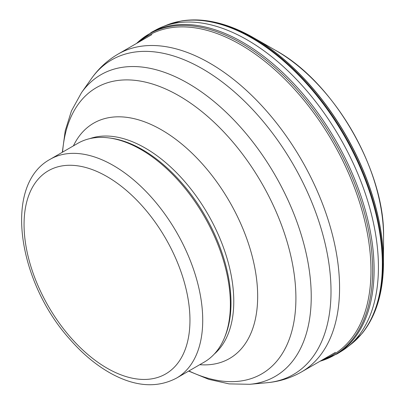 <?xml version="1.0" encoding="UTF-8"?>
<svg xmlns="http://www.w3.org/2000/svg" width="405" height="405" viewBox="0 0 405 405"><rect width="100%" height="100%" fill="white"/><g stroke="black" fill="none" stroke-linecap="round" stroke-linejoin="round"><path stroke-width="0.61" d="M337.238 353.823L341.592 351.135A185.541 107.122 -120 0 0 347.196 347.227A185.541 107.122 -120 0 0 366.312 196.562A185.541 107.122 -120 0 0 247.232 39.908A185.541 107.122 -120 0 0 162.268 26.912A185.541 107.122 -120 0 0 156.082 29.818L151.576 32.243A185.692 107.209 -120 0 1 242.803 42.338A185.692 107.209 -120 0 1 363.675 204.515A185.692 107.209 -120 0 1 337.238 353.823L319.859 361.341M320.097 361.204A185.384 107.031 -120 0 0 365.953 218.705A185.384 107.031 -120 0 0 241.572 43.305A185.384 107.031 -120 0 0 136.612 43.396M50.22 159.266L77.871 143.299A126.335 72.941 60 0 1 109.163 137.948A126.335 72.941 60 0 1 141.041 149.556A126.335 72.941 60 0 1 224.492 337.699A126.335 72.941 60 0 1 204.206 362.121L176.555 378.083C157.393 388.152 135.867 386.79 111.977 374.002C96.81 365.761 82.595 353.98 69.326 338.671C17.537 280.797 3.088 184.705 50.22 159.266A126.335 72.941 60 0 1 113.39 165.523A126.335 72.941 60 0 1 195.924 276.848A126.335 72.941 60 0 1 176.555 378.083M109.163 137.948L110.945 138.186A125.13 72.247 60 0 1 142.514 149.688A125.13 72.247 60 0 1 225.17 336.039L224.492 337.699M383.555 237.041A151.779 87.632 -120 0 0 276.23 50.731A151.779 87.632 -120 0 0 275.876 50.524L253.434 37.655A183.303 105.832 -120 0 0 239.725 30.633M382.705 278.286A183.303 105.832 -120 0 0 383.479 262.906A183.303 105.832 -120 0 0 253.864 37.903A183.303 105.832 -120 0 0 253.434 37.655L228.385 26.077A183.678 106.049 -120 0 1 253.565 37.771A183.678 106.049 -120 0 1 380.983 290.375C377.688 307.663 371.36 322.056 361.994 333.548A184.66 106.611 -120 0 0 366.864 182.518A184.66 106.611 -120 0 0 252.224 37.746A184.66 106.611 -120 0 0 181.511 20.944C196.152 18.579 211.774 20.29 228.385 26.077M380.953 290.527A183.678 106.049 -120 0 0 380.983 290.375L383.479 262.906L383.555 237.036C385.14 171.249 333.998 82.473 276.235 50.731L275.876 50.524M351.368 343.972A184.827 106.707 -120 0 0 370.236 193.858A184.827 106.707 -120 0 0 251.657 37.938A184.827 106.707 -120 0 0 167.017 24.994L181.511 20.944M323.008 359.524A184.427 106.48 -120 0 0 363.417 215.647A184.427 106.48 -120 0 0 240.57 44.661A184.427 106.48 -120 0 0 139.523 41.715M107.006 176.575A117.313 67.731 60 0 1 178.848 361.726A117.313 67.731 60 0 1 35.169 278.777A117.313 67.731 60 0 1 107.006 176.575M89.859 138.616A125.13 72.247 60 0 1 145.294 148.083A125.13 72.247 60 0 1 225.089 252.173A125.13 72.247 60 0 1 214.255 354.081M73.411 145.876A135.877 78.448 60 0 1 161.585 129.904A135.877 78.448 60 0 1 255.671 272.671A135.877 78.448 60 0 1 199.746 364.697M62.583 152.128A165.28 95.423 60 0 1 179.035 95.823A165.28 95.423 60 0 1 295.802 292.481A165.28 95.423 60 0 1 188.917 370.95M62.324 152.28L65.235 130.754L71.462 110.884L81.466 92.725A174.211 100.582 60 0 1 188.052 83.324A174.211 100.582 60 0 1 307.015 257.332A174.211 100.582 60 0 1 249.804 384.299L229.073 383.884L208.752 379.338L188.659 371.096M81.466 92.725L91.393 78.666A181.673 104.89 60 0 1 202.546 68.865A181.673 104.89 60 0 1 326.607 250.325A181.673 104.89 60 0 1 266.946 382.73L249.804 384.299M91.393 78.666C98.567 68.48 107.462 60.289 118.078 54.098A183.485 105.938 60 0 1 209.82 63.185A183.485 105.938 60 0 1 329.69 224.871A183.485 105.938 60 0 1 301.563 371.906C290.891 378.002 279.354 381.611 266.946 382.73M361.994 333.548L351.236 344.073L347.196 347.227M167.017 24.994L162.268 26.912M136.374 43.532L151.576 32.243M301.563 371.906L335.375 352.385M118.078 54.098L151.89 34.577"/></g></svg>
